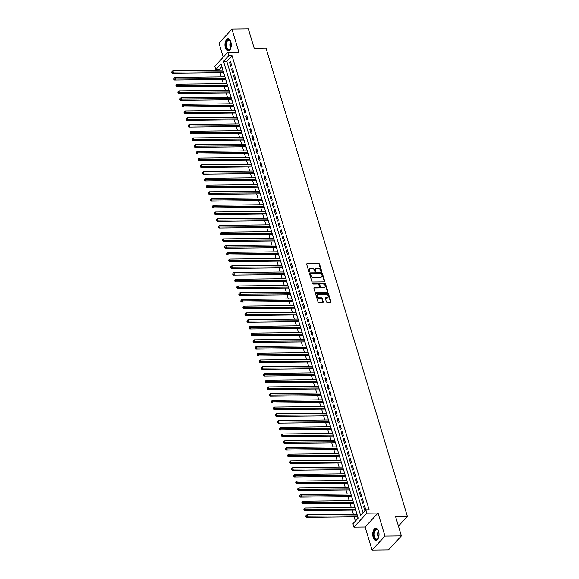 <?xml version="1.0" encoding="UTF-8"?>
<svg xmlns="http://www.w3.org/2000/svg" width="579" height="579" viewBox="0 0 579 579"><rect width="100%" height="100%" fill="white"/><g stroke="black" fill="none" stroke-linecap="round" stroke-linejoin="round"><path stroke-width="0.87" d="M321.388 271.667A0.528 0.398 42.8 0 0 321.7 271.196L319.586 264.183A0.76 0.565 42.8 0 0 318.739 263.532L307.131 263.662A0.76 0.565 42.8 0 0 306.689 264.328L308.802 271.348A0.528 0.398 42.8 0 0 309.707 271.334L309.432 270.429A2.425 1.809 42.8 0 1 309.722 268.757A2.425 1.809 42.8 0 1 310.858 268.287L311.828 268.28A2.425 1.809 42.8 0 1 314.527 270.371L314.802 271.276A0.528 0.398 42.8 0 0 315.707 271.269L315.432 270.357A2.425 1.809 42.8 0 1 315.714 268.692A2.425 1.809 42.8 0 1 316.858 268.222L317.82 268.215A2.425 1.809 42.8 0 1 320.527 270.299L320.802 271.211A0.528 0.398 42.8 0 0 321.388 271.667A0.528 0.398 42.8 0 0 321.352 271.58L319.232 264.56A0.76 0.565 42.8 0 0 318.392 263.908L306.783 264.038A0.76 0.565 42.8 0 0 306.66 264.053M309.374 271.804A0.528 0.398 42.8 0 0 309.36 271.71L309.432 270.429M315.374 271.732A0.528 0.398 42.8 0 0 315.352 271.645L315.432 270.357M378.608 531.384A6.014 3.148 -90.6 0 0 375.814 528.309A6.014 3.148 -90.6 0 0 373.158 537.269A6.014 3.148 -90.6 0 0 375.952 540.345A6.014 3.148 -90.6 0 0 378.608 531.384M230.833 41.92A6.014 3.148 -90.6 0 0 228.039 38.844A6.014 3.148 -90.6 0 0 225.383 47.804A6.014 3.148 -90.6 0 0 228.177 50.88A6.014 3.148 -90.6 0 0 230.833 41.92M326.375 301.775A0.76 0.565 42.8 0 0 327.215 302.433L330.471 302.397A0.76 0.565 42.8 0 0 330.92 301.724L328.568 293.937A0.76 0.565 42.8 0 0 327.721 293.278L316.112 293.408A0.76 0.565 42.8 0 0 315.671 294.081L318.023 301.869A0.76 0.565 42.8 0 0 318.863 302.527L322.8 302.484A0.76 0.565 42.8 0 0 323.241 301.811L322.235 298.474A0.76 0.565 42.8 0 0 321.396 297.823L319.442 297.845A2.026 1.513 42.8 0 1 317.451 296.68A2.026 1.513 42.8 0 1 317.422 294.704A2.026 1.513 42.8 0 1 318.378 294.313L326.02 294.226A2.026 1.513 42.8 0 1 328.011 295.399A2.026 1.513 42.8 0 1 328.04 297.367A2.026 1.513 42.8 0 1 327.084 297.758L325.811 297.772A0.76 0.565 42.8 0 0 325.369 298.446L326.375 301.775M365.848 509.81L366.862 513.175L353.935 527.136L352.922 523.771L358.162 518.111L221.048 63.965L215.808 69.625L214.787 66.267L227.713 52.305L228.734 55.671L223.494 61.331L360.608 515.469L365.848 509.81L369.134 509.773L232.02 55.635L228.734 55.671M227.713 52.305L238.888 52.182L231.926 29.138L248.355 28.95L254.195 48.296L266.022 48.158L407.399 516.432L395.573 516.562L401.413 535.908L384.992 536.096L378.029 513.052L366.862 513.175M324.276 281.857A0.76 0.565 42.8 0 0 324.718 281.191L322.365 273.397A0.76 0.565 42.8 0 0 321.519 272.745L309.91 272.875A0.76 0.565 42.8 0 0 309.468 273.541L311.82 281.336A0.76 0.565 42.8 0 0 312.667 281.987L324.276 281.857M325.463 283.667L327.823 291.454A0.76 0.565 42.8 0 1 327.374 292.127L315.765 292.257A0.76 0.565 42.8 0 1 314.918 291.606L313.912 288.27A0.76 0.565 42.8 0 1 314.361 287.604L319.065 287.546A0.76 0.565 42.8 0 0 319.514 286.88L318.848 284.665A0.76 0.565 42.8 0 0 318.001 284.014L313.101 284.072A0.528 0.398 42.8 0 1 312.819 283.145L324.624 283.008A0.76 0.565 42.8 0 1 325.463 283.667L325.116 284.043L327.468 291.838L327.823 291.454M401.413 535.908L388.487 549.862L372.065 550.05L384.992 536.096M231.926 29.138L219.007 43.092L223.241 57.133M357.467 516.794L358.046 517.727M355.434 510.063L356.013 511.004M353.407 503.339L353.986 504.273M351.373 496.608L351.952 497.549M349.34 489.877L349.919 490.818M347.313 483.154L347.892 484.087M345.279 476.423L345.858 477.364M343.246 469.692L343.825 470.633M341.219 462.968L341.798 463.909M339.185 456.238L339.764 457.178M337.152 449.514L337.731 450.448M335.125 442.783L335.704 443.724M333.091 436.052L333.67 436.993M331.058 429.329L331.637 430.262M329.031 422.598L329.61 423.539M326.997 415.874L327.576 416.808M324.964 409.143L325.543 410.084M322.937 402.412L323.516 403.353M320.904 395.689L321.483 396.622M318.87 388.958L319.449 389.899M316.843 382.234L317.422 383.168M314.81 375.503L315.389 376.444M312.776 368.772L313.355 369.713M310.749 362.049L311.328 362.982M308.716 355.318L309.295 356.259M306.682 348.594L307.261 349.528M304.655 341.863L305.234 342.804M302.622 335.132L303.201 336.073M300.595 328.409L301.167 329.342M298.561 321.678L299.14 322.619M296.528 314.954L297.107 315.888M294.501 308.223L295.073 309.164M292.467 301.493L293.046 302.433M290.434 294.769L291.013 295.703M288.407 288.038L288.979 288.979M286.373 281.314L286.952 282.248M284.34 274.584L284.919 275.524M282.313 267.853L282.885 268.794M280.279 261.129L280.858 262.063M278.246 254.398L278.825 255.339M276.219 247.667L276.791 248.608M274.185 240.944L274.764 241.884M272.152 234.213L272.731 235.154M270.125 227.489L270.697 228.423M268.091 220.758L268.67 221.699M266.058 214.027L266.637 214.968M264.031 207.304L264.603 208.237M261.998 200.573L262.577 201.514M259.964 193.849L260.543 194.783M257.937 187.118L258.509 188.059M255.904 180.387L256.483 181.328M253.87 173.664L254.449 174.597M251.843 166.933L252.415 167.874M249.81 160.209L250.389 161.143M247.776 153.478L248.355 154.419M245.749 146.748L246.321 147.688M243.716 140.024L244.295 140.958M241.682 133.293L242.261 134.234M239.655 126.569L240.227 127.503M237.622 119.839L238.201 120.779M235.588 113.108L236.167 114.049M233.561 106.384L234.133 107.318M231.528 99.653L232.107 100.594M229.494 92.93L230.073 93.863M227.467 86.199L228.039 87.139M225.434 79.468L226.013 80.409M231.614 65.434L230.399 61.396L229.523 62.337L230.746 66.375L231.614 65.434M233.648 72.158L232.432 68.127L231.557 69.067L232.772 73.106L233.648 72.158M235.682 78.889L234.459 74.85L233.59 75.791L234.806 79.83L235.682 78.889M237.708 85.612L236.493 81.581L235.617 82.522L236.84 86.56L237.708 85.612M239.742 92.343L238.526 88.305L237.651 89.253L238.866 93.284L239.742 92.343M241.776 99.074L240.553 95.036L239.684 95.976L240.9 100.015L241.776 99.074M243.802 105.798L242.587 101.766L241.711 102.707L242.934 106.746L243.802 105.798M245.836 112.529L244.62 108.49L243.745 109.431L244.96 113.47L245.836 112.529M247.87 119.26L246.647 115.221L245.778 116.162L246.994 120.2L247.87 119.26M249.896 125.983L248.681 121.945L247.805 122.893L249.028 126.924L249.896 125.983M251.93 132.714L250.714 128.676L249.838 129.616L251.054 133.655L251.93 132.714M253.964 139.438L252.741 135.406L251.872 136.347L253.088 140.386L253.964 139.438M255.99 146.169L254.774 142.13L253.899 143.071L255.122 147.109L255.99 146.169M258.024 152.899L256.808 148.861L255.932 149.802L257.148 153.84L258.024 152.899M260.058 159.623L258.835 155.585L257.966 156.533L259.182 160.564L260.058 159.623M262.084 166.354L260.868 162.315L259.993 163.256L261.216 167.295L262.084 166.354M264.118 173.078L262.902 169.046L262.026 169.987L263.242 174.026L264.118 173.078M266.152 179.808L264.929 175.77L264.06 176.718L265.276 180.749L266.152 179.808M268.178 186.539L266.962 182.501L266.087 183.442L267.31 187.48L268.178 186.539M270.212 193.263L268.996 189.224L268.12 190.173L269.336 194.204L270.212 193.263M272.246 199.994L271.023 195.955L270.154 196.896L271.37 200.935L272.246 199.994M274.272 206.717L273.056 202.686L272.181 203.627L273.404 207.666L274.272 206.717M276.306 213.448L275.09 209.41L274.214 210.358L275.43 214.389L276.306 213.448M278.34 220.179L277.117 216.141L276.248 217.082L277.464 221.12L278.34 220.179M280.366 226.903L279.15 222.864L278.275 223.812L279.498 227.851L280.366 226.903M282.4 233.634L281.184 229.595L280.308 230.536L281.524 234.575L282.4 233.634M284.434 240.357L283.211 236.326L282.342 237.267L283.558 241.305L284.434 240.357M286.46 247.088L285.244 243.05L284.369 243.998L285.592 248.029L286.46 247.088M288.494 253.819L287.278 249.781L286.402 250.721L287.618 254.76L288.494 253.819M290.528 260.543L289.305 256.504L288.436 257.452L289.652 261.491L290.528 260.543M292.554 267.274L291.338 263.235L290.463 264.176L291.686 268.215L292.554 267.274M294.588 273.997L293.372 269.966L292.496 270.907L293.712 274.945L294.588 273.997M296.622 280.728L295.399 276.69L294.53 277.638L295.746 281.669L296.622 280.728M298.648 287.459L297.432 283.421L296.557 284.361L297.78 288.4L298.648 287.459M300.682 294.183L299.466 290.151L298.59 291.092L299.806 295.131L300.682 294.183M302.716 300.914L301.493 296.875L300.624 297.816L301.84 301.854L302.716 300.914M304.742 307.637L303.526 303.606L302.651 304.547L303.874 308.585L304.742 307.637M306.776 314.368L305.56 310.33L304.684 311.278L305.9 315.309L306.776 314.368M308.81 321.099L307.587 317.06L306.718 318.001L307.934 322.04L308.81 321.099M310.836 327.823L309.62 323.791L308.745 324.732L309.968 328.771L310.836 327.823M312.87 334.553L311.654 330.515L310.778 331.456L311.994 335.494L312.87 334.553M314.904 341.284L313.68 337.246L312.812 338.187L314.028 342.225L314.904 341.284M316.93 348.008L315.714 343.969L314.838 344.918L316.062 348.949L316.93 348.008M318.964 354.739L317.748 350.7L316.872 351.641L318.088 355.68L318.964 354.739M320.998 361.462L319.774 357.431L318.906 358.372L320.122 362.411L320.998 361.462M323.024 368.193L321.808 364.155L320.932 365.096L322.156 369.134L323.024 368.193M325.058 374.924L323.842 370.886L322.966 371.827L324.182 375.865L325.058 374.924M327.092 381.648L325.868 377.609L325 378.557L326.216 382.589L327.092 381.648M329.118 388.379L327.902 384.34L327.026 385.281L328.25 389.32L329.118 388.379M331.152 395.102L329.936 391.071L329.06 392.012L330.276 396.05L331.152 395.102M333.186 401.833L331.962 397.795L331.094 398.743L332.31 402.774L333.186 401.833M335.212 408.564L333.996 404.526L333.12 405.466L334.344 409.505L335.212 408.564M337.246 415.288L336.03 411.249L335.154 412.197L336.37 416.229L337.246 415.288M339.28 422.019L338.056 417.98L337.188 418.921L338.404 422.959L339.28 422.019M341.306 428.742L340.09 424.711L339.214 425.652L340.438 429.69L341.306 428.742M343.34 435.473L342.124 431.435L341.248 432.383L342.464 436.414L343.34 435.473M345.373 442.204L344.15 438.165L343.282 439.106L344.498 443.145L345.373 442.204M347.4 448.928L346.184 444.889L345.308 445.837L346.531 449.876L347.4 448.928M349.434 455.659L348.218 451.62L347.342 452.561L348.558 456.599L349.434 455.659M351.467 462.382L350.244 458.351L349.376 459.292L350.592 463.33L351.467 462.382M353.494 469.113L352.278 465.075L351.402 466.023L352.625 470.054L353.494 469.113M355.528 475.844L354.312 471.805L353.436 472.746L354.652 476.785L355.528 475.844M357.561 482.568L356.338 478.529L355.47 479.477L356.686 483.516L357.561 482.568M359.588 489.298L358.372 485.26L357.496 486.201L358.719 490.239L359.588 489.298M361.622 496.022L360.406 491.991L359.53 492.932L360.746 496.97L361.622 496.022M363.655 502.753L362.432 498.714L361.564 499.663L362.78 503.694L363.655 502.753M232.02 55.635L226.78 61.294L363.091 512.784M363.59 506.386L364.813 510.425L365.682 509.484L364.466 505.445L363.59 506.386L364.748 506.372M221.844 66.614L219.094 69.589L219.267 70.168M220.056 72.78L221.294 76.898M222.083 79.511L223.328 83.622M224.116 86.235L225.361 90.353M226.15 92.966L227.388 97.077M228.177 99.689L229.422 103.807M230.21 106.42L231.455 110.538M232.244 113.151L233.482 117.262M234.271 119.875L235.515 123.993M236.304 126.606L237.549 130.716M238.338 133.329L239.576 137.447M240.365 140.06L241.609 144.178M242.398 146.791L243.643 150.902M244.432 153.515L245.67 157.633M246.459 160.245L247.703 164.364M248.492 166.969L249.737 171.087M250.526 173.7L251.764 177.818M252.553 180.431L253.797 184.542M254.586 187.155L255.831 191.273M256.62 193.885L257.858 198.004M258.647 200.609L259.891 204.727M260.68 207.34L261.925 211.458M262.714 214.071L263.952 218.182M264.741 220.794L265.985 224.913M266.774 227.525L268.019 231.643M268.808 234.249L270.046 238.367M270.834 240.98L272.079 245.098M272.868 247.711L274.113 251.822M274.902 254.434L276.14 258.552M276.928 261.165L278.173 265.283M278.962 267.896L280.207 272.007M280.996 274.62L282.234 278.738M283.022 281.351L284.267 285.461M285.056 288.074L286.301 292.192M287.09 294.805L288.328 298.923M289.116 301.536L290.361 305.647M291.15 308.26L292.395 312.378M293.184 314.99L294.422 319.101M295.21 321.714L296.455 325.832M297.244 328.445L298.489 332.563M299.278 335.176L300.515 339.287M301.304 341.899L302.549 346.018M303.338 348.63L304.583 352.749M305.372 355.354L306.609 359.472M307.398 362.085L308.643 366.203M309.432 368.816L310.677 372.927M311.466 375.539L312.703 379.658M313.492 382.27L314.737 386.388M315.526 388.994L316.771 393.112M317.56 395.725L318.797 399.843M319.586 402.456L320.831 406.567M321.62 409.179L322.865 413.297M323.654 415.91L324.891 420.028M325.68 422.634L326.925 426.752M327.714 429.365L328.959 433.483M329.748 436.096L330.985 440.206M331.774 442.819L333.019 446.937M333.808 449.55L335.053 453.668M335.842 456.281L337.079 460.392M337.868 463.005L339.113 467.123M339.902 469.735L341.147 473.846M341.936 476.459L343.173 480.577M343.962 483.19L345.207 487.308M345.996 489.921L347.241 494.032M348.03 496.644L349.267 500.763M350.056 503.375L351.301 507.486M352.09 510.099L353.335 514.217M354.124 516.83L355.405 521.086M222.763 69.646L222.611 70.131M223.4 72.744L223.979 73.678M398.453 526.094L407.399 516.432M378.029 513.052L365.103 527.006L372.065 550.05M365.103 527.006L353.935 527.136M219.094 69.589L215.808 69.625M226.78 61.294L223.494 61.331M229.523 62.337L230.681 62.322M231.557 69.067L232.707 69.053M233.59 75.791L234.741 75.784M235.617 82.522L236.775 82.508M237.651 89.253L238.801 89.238M239.684 95.976L240.835 95.962M241.711 102.707L242.869 102.693M243.745 109.431L244.895 109.424M245.778 116.162L246.929 116.147M247.805 122.893L248.963 122.878M249.838 129.616L250.989 129.602M251.872 136.347L253.023 136.333M253.899 143.071L255.057 143.064M255.932 149.802L257.083 149.787M257.966 156.533L259.117 156.518M259.993 163.256L261.151 163.242M262.026 169.987L263.177 169.973M264.06 176.718L265.211 176.704M266.087 183.442L267.245 183.427M268.12 190.173L269.271 190.158M270.154 196.896L271.305 196.889M272.181 203.627L273.339 203.613M274.214 210.358L275.365 210.343M276.248 217.082L277.399 217.067M278.275 223.812L279.433 223.798M280.308 230.536L281.459 230.529M282.342 237.267L283.493 237.252M284.369 243.998L285.527 243.983M286.402 250.721L287.553 250.707M288.436 257.452L289.587 257.438M290.463 264.176L291.621 264.169M292.496 270.907L293.647 270.892M294.53 277.638L295.681 277.623M296.557 284.361L297.715 284.347M298.59 291.092L299.741 291.078M300.624 297.816L301.775 297.809M302.651 304.547L303.809 304.532M304.684 311.278L305.835 311.263M306.718 318.001L307.869 317.987M308.745 324.732L309.903 324.718M310.778 331.456L311.929 331.449M312.812 338.187L313.963 338.172M314.838 344.918L315.996 344.903M316.872 351.641L318.023 351.627M318.906 358.372L320.057 358.358M320.932 365.096L322.09 365.088M322.966 371.827L324.117 371.812M325 378.557L326.151 378.543M327.026 385.281L328.184 385.274M329.06 392.012L330.211 391.997M331.094 398.743L332.245 398.728M333.12 405.466L334.278 405.452M335.154 412.197L336.305 412.183M337.188 418.921L338.339 418.914M339.214 425.652L340.372 425.637M341.248 432.383L342.399 432.368M343.282 439.106L344.433 439.092M345.308 445.837L346.466 445.823M347.342 452.561L348.493 452.554M349.376 459.292L350.527 459.277M351.402 466.023L352.56 466.008M353.436 472.746L354.587 472.732M355.47 479.477L356.621 479.463M357.496 486.201L358.654 486.194M359.53 492.932L360.681 492.917M361.564 499.663L362.715 499.648M315.562 268.895A2.425 1.809 42.8 0 0 315.367 269.069A2.425 1.809 42.8 0 0 315.085 270.733M309.562 268.96A2.425 1.809 42.8 0 0 309.367 269.134A2.425 1.809 42.8 0 0 309.085 270.806M324.392 281.843A0.76 0.565 42.8 0 0 324.37 281.568L322.018 273.773A0.76 0.565 42.8 0 0 321.171 273.122L309.562 273.252A0.76 0.565 42.8 0 0 309.439 273.266M321.685 274.135A0.528 0.398 42.8 0 0 321.092 273.672L310.901 273.787A0.528 0.398 42.8 0 0 310.59 274.258L310.88 275.213A2.425 1.809 42.8 0 0 313.579 277.305L320.549 277.225A2.425 1.809 42.8 0 0 321.685 276.762A2.425 1.809 42.8 0 0 321.975 275.09L321.685 274.135M310.554 274.164A0.528 0.398 42.8 0 0 310.243 274.634L310.59 274.258M321.49 276.928A2.425 1.809 42.8 0 1 321.338 277.138A2.425 1.809 42.8 0 1 320.194 277.602L313.232 277.681A2.425 1.809 42.8 0 1 310.532 275.59L310.243 274.634M319.188 287.531A0.76 0.565 42.8 0 1 318.718 287.922L314.006 287.98A0.76 0.565 42.8 0 0 313.89 287.995M312.486 283.522L324.269 283.392L324.624 283.008M323.951 287.495A2.026 1.513 42.8 0 0 324.906 287.104A2.026 1.513 42.8 0 0 324.877 285.129A2.026 1.513 42.8 0 0 322.887 283.956L320.194 283.992A0.76 0.565 42.8 0 0 319.746 284.658L320.419 286.866A0.76 0.565 42.8 0 0 321.258 287.524L323.951 287.495L323.603 287.872A2.026 1.513 42.8 0 0 324.558 287.481A2.026 1.513 42.8 0 0 324.71 287.271M319.724 284.383A0.76 0.565 42.8 0 0 319.398 285.034L319.746 284.658M323.603 287.872L320.911 287.901A0.76 0.565 42.8 0 1 320.064 287.249L319.398 285.034M325.116 284.043A0.76 0.565 42.8 0 0 324.269 283.392M327.844 297.541A2.026 1.513 42.8 0 1 327.685 297.751A2.026 1.513 42.8 0 1 326.737 298.134L325.463 298.149A0.76 0.565 42.8 0 0 325.34 298.163M317.27 294.914A2.026 1.513 42.8 0 0 317.075 295.08A2.026 1.513 42.8 0 0 317.104 297.056A2.026 1.513 42.8 0 0 319.094 298.221L319.442 297.845M322.923 302.47A0.76 0.565 42.8 0 0 322.894 302.187L321.888 298.858A0.76 0.565 42.8 0 0 321.041 298.199L319.094 298.221M330.595 302.383A0.76 0.565 42.8 0 0 330.573 302.1L328.221 294.313A0.76 0.565 42.8 0 0 327.374 293.654L315.765 293.792A0.76 0.565 42.8 0 0 315.642 293.806M222.908 70.124L172.911 70.689L173.418 72.375L172.549 73.316L223.697 72.737M172.151 72.165L171.949 71.492L171.804 72.541L172.151 72.165L223.414 71.81M171.949 71.492L172.911 70.689M172.549 73.316L171.804 72.541M230.782 48.129A5.204 2.729 89.4 0 1 230.355 48.94A5.204 2.729 89.4 0 1 226.273 47.398A5.204 2.729 89.4 0 1 226.816 40.914A5.204 2.729 89.4 0 1 230.261 40.733A5.204 2.729 89.4 0 1 230.703 41.529M230.37 40.892A4.82 2.526 -90.6 0 0 228.908 40.031A4.82 2.526 -90.6 0 0 226.78 47.21A4.82 2.526 -90.6 0 0 229.016 49.671A4.82 2.526 -90.6 0 0 230.456 48.781M228.423 38.887A5.978 3.134 -90.6 0 0 225.926 47.782A5.978 3.134 -90.6 0 0 228.56 50.829M378.557 537.594A5.204 2.729 89.4 0 1 378.13 538.405A5.204 2.729 89.4 0 1 374.642 538.238A5.204 2.729 89.4 0 1 374.041 531.66A5.204 2.729 89.4 0 1 378.044 530.198A5.204 2.729 89.4 0 1 378.485 530.994M378.145 530.35A4.82 2.526 -90.6 0 0 376.683 529.495A4.82 2.526 -90.6 0 0 374.548 531.855A4.82 2.526 -90.6 0 0 374.57 536.711A4.82 2.526 -90.6 0 0 376.791 539.136A4.82 2.526 -90.6 0 0 378.232 538.246M376.198 528.352A5.978 3.134 -90.6 0 0 373.694 531.261A5.978 3.134 -90.6 0 0 376.336 540.294M224.934 76.855L174.945 77.42L175.451 79.099L174.576 80.047L225.723 79.468M174.185 78.889L173.982 78.216L173.83 79.265L174.185 78.889L225.448 78.534M173.982 78.216L174.945 77.42M174.576 80.047L173.83 79.265M226.968 83.586L176.971 84.15L177.485 85.83L176.609 86.77L227.757 86.191M176.211 85.62L176.009 84.947L175.864 85.996L176.211 85.62L227.475 85.265M176.009 84.947L176.971 84.15M176.609 86.77L175.864 85.996M229.002 90.31L179.005 90.874L179.512 92.56L178.643 93.501L229.791 92.922M178.245 92.343L178.042 91.67L177.898 92.727L178.245 92.343L229.508 91.996M178.042 91.67L179.005 90.874M178.643 93.501L177.898 92.727M231.028 97.04L181.039 97.605L181.545 99.284L180.67 100.232L231.817 99.653M180.279 99.074L180.076 98.401L179.924 99.45L180.279 99.074L231.542 98.72M180.076 98.401L181.039 97.605M180.67 100.232L179.924 99.45M233.062 103.764L183.065 104.336L183.579 106.015L182.703 106.956L233.851 106.377M182.305 105.805L182.103 105.132L181.958 106.181L182.305 105.805L233.569 105.45M182.103 105.132L183.065 104.336M182.703 106.956L181.958 106.181M235.096 110.495L185.099 111.059L185.606 112.746L184.737 113.687L235.885 113.108M184.339 112.529L184.136 111.856L183.992 112.905L184.339 112.529L235.602 112.174M184.136 111.856L185.099 111.059M184.737 113.687L183.992 112.905M237.122 117.226L187.133 117.79L187.639 119.469L186.764 120.41L237.911 119.831M186.373 119.26L186.17 118.586L186.018 119.636L186.373 119.26L237.636 118.905M186.17 118.586L187.133 117.79M186.764 120.41L186.018 119.636M239.156 123.949L189.159 124.514L189.673 126.2L188.797 127.141L239.945 126.562M188.399 125.983L188.197 125.31L188.052 126.367L188.399 125.983L239.663 125.636M188.197 125.31L189.159 124.514M188.797 127.141L188.052 126.367M241.19 130.68L191.193 131.245L191.7 132.924L190.831 133.872L241.979 133.293M190.433 132.714L190.23 132.041L190.086 133.09L190.433 132.714L241.696 132.359M190.23 132.041L191.193 131.245M190.831 133.872L190.086 133.09M243.216 137.404L193.227 137.976L193.733 139.655L192.858 140.596L244.005 140.017M192.467 139.445L192.264 138.772L192.112 139.821L192.467 139.445L243.73 139.09M192.264 138.772L193.227 137.976M192.858 140.596L192.112 139.821M245.25 144.135L195.253 144.699L195.767 146.386L194.891 147.327L246.039 146.748M194.493 146.169L194.291 145.495L194.146 146.545L194.493 146.169L245.757 145.814M194.291 145.495L195.253 144.699M194.891 147.327L194.146 146.545M247.284 150.866L197.287 151.43L197.794 153.109L196.925 154.05L248.073 153.478M196.527 152.899L196.324 152.226L196.18 153.276L196.527 152.899L247.79 152.545M196.324 152.226L197.287 151.43M196.925 154.05L196.18 153.276M249.31 157.589L199.321 158.154L199.827 159.84L198.952 160.781L250.099 160.202M198.561 159.623L198.358 158.95L198.206 160.007L198.561 159.623L249.824 159.276M198.358 158.95L199.321 158.154M198.952 160.781L198.206 160.007M251.344 164.32L201.347 164.885L201.861 166.564L200.985 167.512L252.133 166.933M200.587 166.354L200.385 165.681L200.24 166.73L200.587 166.354L251.851 165.999M200.385 165.681L201.347 164.885M200.985 167.512L200.24 166.73M253.378 171.044L203.381 171.616L203.888 173.295L203.019 174.236L254.167 173.657M202.621 173.085L202.418 172.412L202.274 173.461L202.621 173.085L253.884 172.73M202.418 172.412L203.381 171.616M203.019 174.236L202.274 173.461M255.404 177.775L205.415 178.339L205.921 180.026L205.046 180.966L256.193 180.387M204.655 179.808L204.452 179.135L204.3 180.185L204.655 179.808L255.918 179.454M204.452 179.135L205.415 178.339M205.046 180.966L204.3 180.185M257.438 184.506L207.441 185.07L207.955 186.749L207.079 187.69L258.227 187.118M206.681 186.539L206.479 185.866L206.334 186.916L206.681 186.539L257.945 186.185M206.479 185.866L207.441 185.07M207.079 187.69L206.334 186.916M259.472 191.229L209.475 191.794L209.982 193.48L209.113 194.421L260.261 193.842M208.715 193.263L208.512 192.597L208.368 193.647L208.715 193.263L259.978 192.916M208.512 192.597L209.475 191.794M209.113 194.421L208.368 193.647M261.498 197.96L211.509 198.525L212.015 200.204L211.14 201.152L262.287 200.573M210.749 199.994L210.546 199.321L210.394 200.37L210.749 199.994L262.012 199.639M210.546 199.321L211.509 198.525M211.14 201.152L210.394 200.37M263.532 204.684L213.535 205.256L214.049 206.935L213.173 207.875L264.321 207.296M212.775 206.725L212.573 206.052L212.428 207.101L212.775 206.725L264.038 206.37M212.573 206.052L213.535 205.256M213.173 207.875L212.428 207.101M265.566 211.415L215.569 211.979L216.076 213.665L215.207 214.606L266.354 214.027M214.809 213.448L214.606 212.775L214.462 213.825L214.809 213.448L266.072 213.094M214.606 212.775L215.569 211.979M215.207 214.606L214.462 213.825M267.592 218.145L217.603 218.71L218.109 220.389L217.234 221.337L268.381 220.758M216.843 220.179L216.64 219.506L216.488 220.556L216.843 220.179L268.106 219.825M216.64 219.506L217.603 218.71M217.234 221.337L216.488 220.556M269.626 224.869L219.629 225.434L220.143 227.12L219.267 228.061L270.415 227.482M218.869 226.91L218.667 226.237L218.522 227.286L218.869 226.91L270.132 226.555M218.667 226.237L219.629 225.434M219.267 228.061L218.522 227.286M271.66 231.6L221.663 232.165L222.17 233.844L221.301 234.792L272.448 234.213M220.903 233.634L220.7 232.961L220.556 234.01L220.903 233.634L272.166 233.279M220.7 232.961L221.663 232.165M221.301 234.792L220.556 234.01M273.686 238.331L223.697 238.895L224.203 240.574L223.328 241.515L274.475 240.936M222.937 240.365L222.734 239.692L222.582 240.741L222.937 240.365L274.2 240.01M222.734 239.692L223.697 238.895M223.328 241.515L222.582 240.741M275.72 245.055L225.723 245.619L226.237 247.305L225.361 248.246L276.509 247.667M224.963 247.088L224.761 246.415L224.616 247.465L224.963 247.088L276.226 246.741M224.761 246.415L225.723 245.619M225.361 248.246L224.616 247.465M277.754 251.785L227.757 252.35L228.264 254.029L227.395 254.977L278.542 254.398M226.997 253.819L226.794 253.146L226.65 254.195L226.997 253.819L278.26 253.464M226.794 253.146L227.757 252.35M227.395 254.977L226.65 254.195M279.78 258.509L229.791 259.074L230.297 260.76L229.422 261.701L280.569 261.122M229.031 260.55L228.828 259.877L228.676 260.926L229.031 260.55L280.287 260.195M228.828 259.877L229.791 259.074M229.422 261.701L228.676 260.926M281.814 265.24L231.817 265.804L232.331 267.484L231.455 268.432L282.603 267.853M231.057 267.274L230.855 266.601L230.71 267.65L231.057 267.274L282.32 266.919M230.855 266.601L231.817 265.804M231.455 268.432L230.71 267.65M283.848 271.971L233.851 272.535L234.357 274.214L233.489 275.155L284.636 274.576M233.091 274.005L232.888 273.331L232.744 274.381L233.091 274.005L284.354 273.65M232.888 273.331L233.851 272.535M233.489 275.155L232.744 274.381M285.874 278.694L235.885 279.259L236.391 280.945L235.515 281.886L286.663 281.307M235.125 280.728L234.922 280.055L234.77 281.104L235.125 280.728L286.381 280.381M234.922 280.055L235.885 279.259M235.515 281.886L234.77 281.104M287.908 285.425L237.911 285.99L238.425 287.669L237.549 288.617L288.697 288.038M237.151 287.459L236.949 286.786L236.804 287.835L237.151 287.459L288.414 287.104M236.949 286.786L237.911 285.99M237.549 288.617L236.804 287.835M289.941 292.149L239.945 292.713L240.451 294.4L239.583 295.341L290.73 294.762M239.185 294.19L238.982 293.517L238.838 294.566L239.185 294.19L290.448 293.835M238.982 293.517L239.945 292.713M239.583 295.341L238.838 294.566M291.968 298.88L241.979 299.444L242.485 301.123L241.609 302.072L292.757 301.493M241.219 300.914L241.016 300.24L240.864 301.29L241.219 300.914L292.475 300.559M241.016 300.24L241.979 299.444M241.609 302.072L240.864 301.29M294.002 305.611L244.005 306.175L244.519 307.854L243.643 308.795L294.791 308.216M243.245 307.644L243.042 306.971L242.898 308.021L243.245 307.644L294.508 307.29M243.042 306.971L244.005 306.175M243.643 308.795L242.898 308.021M296.035 312.334L246.039 312.899L246.545 314.585L245.677 315.526L296.824 314.947M245.279 314.368L245.076 313.695L244.931 314.752L245.279 314.368L296.542 314.021M245.076 313.695L246.039 312.899M245.677 315.526L244.931 314.752M298.062 319.065L248.073 319.63L248.579 321.309L247.703 322.257L298.851 321.678M247.313 321.099L247.11 320.426L246.958 321.475L247.313 321.099L298.569 320.744M247.11 320.426L248.073 319.63M247.703 322.257L246.958 321.475M300.096 325.789L250.099 326.361L250.613 328.04L249.737 328.981L300.885 328.402M249.339 327.83L249.136 327.157L248.992 328.206L249.339 327.83L300.602 327.475M249.136 327.157L250.099 326.361M249.737 328.981L248.992 328.206M302.129 332.52L252.133 333.084L252.639 334.771L251.771 335.711L302.918 335.132M251.373 334.553L251.17 333.88L251.025 334.93L251.373 334.553L302.636 334.199M251.17 333.88L252.133 333.084M251.771 335.711L251.025 334.93M304.156 339.251L254.167 339.815L254.673 341.494L253.797 342.435L304.945 341.863M253.407 341.284L253.204 340.611L253.052 341.661L253.407 341.284L304.663 340.93M253.204 340.611L254.167 339.815M253.797 342.435L253.052 341.661M306.19 345.974L256.193 346.539L256.707 348.225L255.831 349.166L306.979 348.587M255.433 348.008L255.23 347.335L255.086 348.392L255.433 348.008L306.696 347.661M255.23 347.335L256.193 346.539M255.831 349.166L255.086 348.392M308.223 352.705L258.227 353.27L258.733 354.949L257.858 355.897L309.012 355.318M257.467 354.739L257.264 354.066L257.119 355.115L257.467 354.739L308.73 354.384M257.264 354.066L258.227 353.27M257.858 355.897L257.119 355.115M310.25 359.429L260.261 360L260.767 361.68L259.891 362.62L311.039 362.041M259.501 361.47L259.291 360.797L259.146 361.846L259.501 361.47L310.757 361.115M259.291 360.797L260.261 360M259.891 362.62L259.146 361.846M312.284 366.16L262.287 366.724L262.801 368.41L261.925 369.351L313.073 368.772M261.527 368.193L261.324 367.52L261.18 368.57L261.527 368.193L312.79 367.839M261.324 367.52L262.287 366.724M261.925 369.351L261.18 368.57M314.317 372.89L264.321 373.455L264.827 375.134L263.952 376.075L315.106 375.503M263.561 374.924L263.358 374.251L263.213 375.301L263.561 374.924L314.824 374.57M263.358 374.251L264.321 373.455M263.952 376.075L263.213 375.301M316.344 379.614L266.354 380.179L266.861 381.865L265.985 382.806L317.133 382.227M265.595 381.648L265.385 380.982L265.24 382.031L265.595 381.648L316.851 381.3M265.385 380.982L266.354 380.179M265.985 382.806L265.24 382.031M318.378 386.345L268.381 386.91L268.888 388.589L268.019 389.537L319.167 388.958M267.621 388.379L267.418 387.706L267.274 388.755L267.621 388.379L318.884 388.024M267.418 387.706L268.381 386.91M268.019 389.537L267.274 388.755M320.411 393.069L270.415 393.64L270.921 395.319L270.046 396.26L321.2 395.681M269.655 395.11L269.452 394.437L269.307 395.486L269.655 395.11L320.918 394.755M269.452 394.437L270.415 393.64M270.046 396.26L269.307 395.486M322.438 399.799L272.448 400.364L272.955 402.05L272.079 402.991L323.227 402.412M271.689 401.833L271.479 401.16L271.334 402.21L271.689 401.833L322.944 401.479M271.479 401.16L272.448 400.364M272.079 402.991L271.334 402.21M324.472 406.53L274.475 407.095L274.982 408.774L274.113 409.715L325.26 409.143M273.715 408.564L273.512 407.891L273.368 408.94L273.715 408.564L324.978 408.209M273.512 407.891L274.475 407.095M274.113 409.715L273.368 408.94M326.505 413.254L276.509 413.819L277.015 415.505L276.14 416.446L327.294 415.867M275.749 415.295L275.546 414.622L275.401 415.671L275.749 415.295L327.012 414.94M275.546 414.622L276.509 413.819M276.14 416.446L275.401 415.671M328.532 419.985L278.542 420.549L279.049 422.229L278.173 423.177L329.321 422.598M277.782 422.019L277.573 421.346L277.428 422.395L277.782 422.019L329.038 421.664M277.573 421.346L278.542 420.549M278.173 423.177L277.428 422.395M330.566 426.709L280.569 427.28L281.076 428.959L280.207 429.9L331.354 429.321M279.809 428.75L279.606 428.076L279.462 429.126L279.809 428.75L331.072 428.395M279.606 428.076L280.569 427.28M280.207 429.9L279.462 429.126M332.599 433.439L282.603 434.004L283.109 435.69L282.234 436.631L333.388 436.052M281.843 435.473L281.64 434.8L281.495 435.849L281.843 435.473L333.106 435.119M281.64 434.8L282.603 434.004M282.234 436.631L281.495 435.849M334.626 440.17L284.636 440.735L285.143 442.414L284.267 443.362L335.415 442.783M283.876 442.204L283.667 441.531L283.522 442.58L283.876 442.204L335.132 441.849M283.667 441.531L284.636 440.735M284.267 443.362L283.522 442.58M336.66 446.894L286.663 447.458L287.17 449.145L286.301 450.086L337.448 449.507M285.903 448.935L285.7 448.262L285.556 449.311L285.903 448.935L337.166 448.58M285.7 448.262L286.663 447.458M286.301 450.086L285.556 449.311M338.693 453.625L288.697 454.189L289.203 455.868L288.328 456.817L339.482 456.238M287.937 455.659L287.734 454.985L287.589 456.035L287.937 455.659L339.2 455.304M287.734 454.985L288.697 454.189M288.328 456.817L287.589 456.035M340.72 460.356L290.73 460.92L291.237 462.599L290.361 463.54L341.509 462.961M289.97 462.389L289.761 461.716L289.616 462.766L289.97 462.389L341.226 462.035M289.761 461.716L290.73 460.92M290.361 463.54L289.616 462.766M342.754 467.079L292.757 467.644L293.264 469.33L292.395 470.271L343.542 469.692M291.997 469.113L291.794 468.44L291.65 469.489L291.997 469.113L343.26 468.766M291.794 468.44L292.757 467.644M292.395 470.271L291.65 469.489M344.787 473.81L294.791 474.375L295.297 476.054L294.422 477.002L345.576 476.423M294.031 475.844L293.828 475.171L293.683 476.22L294.031 475.844L345.294 475.489M293.828 475.171L294.791 474.375M294.422 477.002L293.683 476.22M346.814 480.534L296.824 481.098L297.331 482.785L296.455 483.726L347.603 483.147M296.064 482.575L295.855 481.902L295.71 482.951L296.064 482.575L347.32 482.22M295.855 481.902L296.824 481.098M296.455 483.726L295.71 482.951M348.848 487.265L298.851 487.829L299.357 489.508L298.489 490.456L349.636 489.877M298.091 489.298L297.888 488.625L297.744 489.675L298.091 489.298L349.354 488.944M297.888 488.625L298.851 487.829M298.489 490.456L297.744 489.675M350.881 493.996L300.885 494.56L301.391 496.239L300.515 497.18L351.67 496.601M300.125 496.029L299.922 495.356L299.777 496.406L300.125 496.029L351.388 495.675M299.922 495.356L300.885 494.56M300.515 497.18L299.777 496.406M352.908 500.719L302.918 501.284L303.425 502.97L302.549 503.911L353.697 503.332M302.158 502.753L301.948 502.08L301.804 503.137L302.158 502.753L353.414 502.406M301.948 502.08L302.918 501.284M302.549 503.911L301.804 503.137M354.941 507.45L304.945 508.015L305.451 509.694L304.583 510.642L355.73 510.063M304.185 509.484L303.982 508.811L303.837 509.86L304.185 509.484L355.448 509.129M303.982 508.811L304.945 508.015M304.583 510.642L303.837 509.86M356.975 514.174L306.979 514.738L307.485 516.425L306.609 517.365L357.764 516.786M306.219 516.215L306.016 515.542L305.871 516.591L306.219 516.215L357.482 515.86M306.016 515.542L306.979 514.738M306.609 517.365L305.871 516.591M321.352 271.58L321.7 271.196M309.36 271.71L309.707 271.334M315.352 271.645L315.707 271.269M306.783 264.038L307.131 263.662M318.392 263.908L318.739 263.532M319.232 264.56L319.586 264.183M309.562 273.252L309.91 272.875M321.171 273.122L321.519 272.745M322.018 273.773L322.365 273.397M324.37 281.568L324.718 281.191M310.532 275.59L310.88 275.213M313.232 277.681L313.579 277.305M320.194 277.602L320.549 277.225M314.006 287.98L314.361 287.604M318.718 287.922L319.065 287.546M320.064 287.249L320.419 286.866M320.911 287.901L321.258 287.524M325.463 298.149L325.811 297.772M326.737 298.134L327.084 297.758M321.041 298.199L321.396 297.823M321.888 298.858L322.235 298.474M322.894 302.187L323.241 301.811M315.765 293.792L316.112 293.408M327.374 293.654L327.721 293.278M328.221 294.313L328.568 293.937M330.573 302.1L330.92 301.724M230.688 48.339A4.82 2.526 89.4 0 1 230.203 47.167A4.82 2.526 89.4 0 1 230.608 41.326M230.804 41.833A4.661 2.439 -90.6 0 0 230.601 47.087A4.661 2.439 -90.6 0 0 230.876 47.825M378.471 537.797A4.82 2.526 89.4 0 1 377.971 531.812A4.82 2.526 89.4 0 1 378.391 530.791M378.586 531.298A4.661 2.439 -90.6 0 0 378.369 531.891A4.661 2.439 -90.6 0 0 378.652 537.29M315.367 269.069L315.714 268.692M309.367 269.134L309.722 268.757M310.301 274.272L310.655 273.889M321.338 277.138L321.685 276.762M319.072 287.777L319.42 287.401M324.558 287.481L324.906 287.104M319.485 284.513L319.84 284.137M327.685 297.751L328.04 297.367M317.075 295.08L317.422 294.704"/></g></svg>
